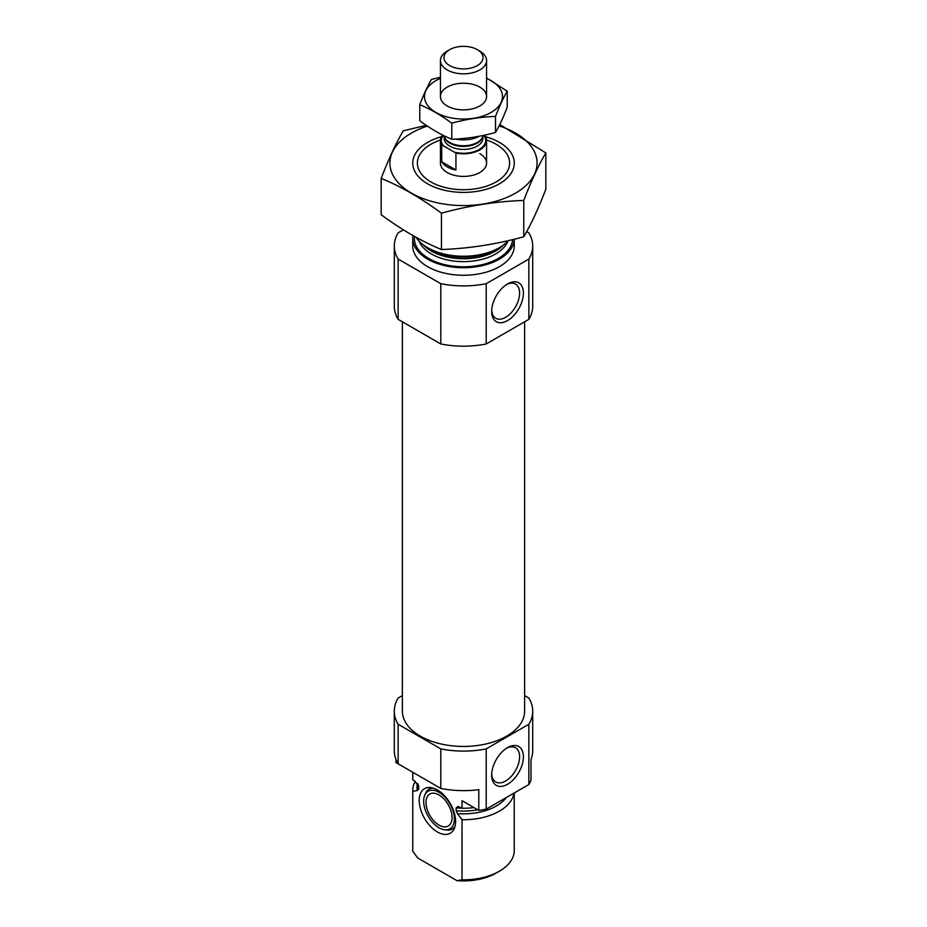 <?xml version="1.0" encoding="UTF-8"?>
<svg xmlns="http://www.w3.org/2000/svg" width="927" height="927" viewBox="0 0 927 927"><rect width="100%" height="100%" fill="white"/><g stroke="black" fill="none" stroke-linecap="round" stroke-linejoin="round"><path stroke-width="1.39" d="M491.704 310.29A19.757 11.402 120 0 0 495.76 318.285A19.757 11.402 120 0 0 515.516 306.883A19.757 11.402 120 0 0 515.516 284.068A19.757 11.402 120 0 0 506.559 284.554M412.758 772.249L412.758 778.947A50.742 29.293 180 0 0 412.77 779.792L412.77 772.261L396.014 762.585L396.014 759.526M524.624 695.586L528.865 698.043A69.201 39.954 180 0 1 532.701 711.148L532.701 750.696A69.201 39.954 180 0 1 530.986 759.526L530.986 780.244A69.201 39.954 180 0 1 528.865 784.532L486.212 809.155A69.201 39.954 180 0 1 478.795 810.383L462.028 800.696L462.028 808.24A50.742 29.293 180 0 0 473.998 807.614M532.701 711.148A69.201 39.954 180 0 1 528.865 724.265L486.212 748.889A69.201 39.954 180 0 1 440.788 748.889L440.788 788.437L398.135 763.813A69.201 39.954 180 0 1 394.299 750.696L394.299 711.148A69.201 39.954 180 0 1 398.135 698.043L402.376 695.586M440.788 748.889L398.135 724.265L398.135 763.813M528.865 724.265L528.865 784.532M440.788 788.437A69.201 39.954 180 0 0 478.795 789.665L478.795 810.383M486.212 748.889L486.212 809.155M398.135 724.265A69.201 39.954 180 0 1 394.299 711.148M412.77 779.792L414.473 780.777L418.656 786.212L418.656 789.097L417.382 790.488L412.77 791.287A50.742 29.293 180 0 1 412.758 790.441A50.742 29.293 180 0 1 415.284 781.31M461.936 808.182A45.435 26.234 180 0 1 456.154 807.857L457.973 806.444L462.028 808.24M418.54 785.482L418.656 786.212A45.435 26.234 180 0 1 418.355 784.937M456.154 807.857L456.154 810.743L457.428 813.616L462.028 819.723L462.028 879.804A50.742 29.293 180 0 0 499.386 871.229A50.742 29.293 180 0 0 514.242 850.511L514.242 792.967M514.033 793.083A50.742 29.293 180 0 1 462.028 819.723M412.77 791.287L412.77 851.368A50.742 29.293 180 0 1 412.758 850.511L412.758 790.441M412.77 851.368L417.834 858.054L456.976 880.65L462.028 879.804M499.386 871.229L496.119 873.118A46.13 26.64 180 0 1 456.976 880.65M524.624 321.785L524.624 711.148A61.124 35.296 180 0 1 463.5 746.444A61.124 35.296 180 0 1 402.376 711.148L402.376 321.785M486.548 140.023A46.13 26.64 180 0 1 496.119 144.264L496.119 144.264A46.13 26.64 180 0 1 496.119 181.924A46.13 26.64 180 0 1 430.881 181.924A46.13 26.64 180 0 1 430.881 144.264A46.13 26.64 180 0 1 440.452 140.023M479.815 153.673A23.071 13.314 180 0 1 486.571 163.094A23.071 13.314 180 0 1 463.5 176.408A23.071 13.314 180 0 1 440.429 163.094L440.429 140.487A23.071 13.314 180 0 1 442.503 134.971M508.367 240.626A50.742 29.293 180 0 1 499.386 247.66A50.742 29.293 180 0 1 427.614 247.66A50.742 29.293 180 0 1 416.003 237.254M412.758 238.424L412.758 245.956A50.742 29.293 180 0 0 463.5 275.261A50.742 29.293 180 0 0 514.242 245.956L514.242 239.224A50.742 29.293 180 0 1 462.805 267.718A50.742 29.293 180 0 1 412.758 238.424A50.742 29.293 180 0 1 412.99 235.574M526.687 231.588L528.865 232.851A69.201 39.954 180 0 1 532.701 245.956L532.701 306.223A69.201 39.954 180 0 1 528.865 319.34L486.212 343.963A69.201 39.954 180 0 1 440.788 343.963L440.788 283.697L398.135 259.073A69.201 39.954 180 0 1 394.299 245.956A69.201 39.954 180 0 1 398.135 232.851L403.361 229.826M440.788 343.963L398.135 319.34L398.135 259.073M398.135 319.34A69.201 39.954 180 0 1 394.299 306.223L394.299 245.956M532.701 245.956A69.201 39.954 180 0 1 528.865 259.073L486.212 283.697A69.201 39.954 180 0 1 440.788 283.697M528.865 319.34L528.865 259.073M491.669 311.437A22.433 12.955 120 0 0 507.532 320.591A22.433 12.955 120 0 0 523.407 293.106A22.433 12.955 120 0 0 507.532 283.952A22.433 12.955 120 0 0 491.669 311.437M486.212 343.963L486.212 283.697M491.669 775.111A22.433 12.955 120 0 0 507.532 784.277A22.433 12.955 120 0 0 523.407 756.791A22.433 12.955 120 0 0 507.532 747.637A22.433 12.955 120 0 0 491.669 775.111M437.405 831.971A25.724 14.855 -120 0 0 454.404 828.274A25.724 14.855 -120 0 0 450.267 803.535A25.724 14.855 -120 0 0 430.916 787.591A25.724 14.855 -120 0 0 419.514 804.451A25.724 14.855 -120 0 0 437.405 831.971M424.682 795.401A21.738 12.549 60 0 1 439.039 792.284A21.738 12.549 60 0 1 454.149 815.528A21.738 12.549 60 0 1 444.52 829.769A21.738 12.549 60 0 1 428.17 816.293A21.738 12.549 60 0 1 424.682 795.401L425.423 793.57A23.071 13.314 60 0 1 432.979 788.031M455.053 826.27A23.071 13.314 60 0 1 446.49 830.036L444.52 829.769M439.039 794.96A18.447 10.649 60 0 1 451.09 811.218A18.447 10.649 60 0 1 448.262 826.003A18.447 10.649 60 0 1 429.804 815.354A18.447 10.649 60 0 1 429.804 794.045A18.447 10.649 60 0 1 439.039 794.96M491.704 773.964A19.757 11.402 120 0 0 495.76 781.971A19.757 11.402 120 0 0 515.516 770.569A19.757 11.402 120 0 0 515.516 747.753A19.757 11.402 120 0 0 506.559 748.228M499.085 125.91A73.581 42.48 180 0 1 524.3 187.022A73.581 42.48 180 0 1 416.559 195.806A73.581 42.48 180 0 1 411.472 133.048A73.581 42.48 180 0 1 427.359 126.084M485.621 136.721A50.742 29.293 180 0 1 499.386 183.813A50.742 29.293 180 0 1 427.614 183.813A50.742 29.293 180 0 1 427.614 142.376A50.742 29.293 180 0 1 441.379 136.721M426.211 125.319L403.233 130.846C395.875 143.395 388.529 159.247 381.171 178.378C401.009 186.536 421.09 198.135 441.437 213.175C468.888 205.632 496.327 201.391 523.767 200.441C531.125 181.298 538.471 165.458 545.829 152.909L499.757 124.554M381.171 178.378L381.171 214.716C401.518 229.745 421.611 241.344 441.437 249.514L441.437 213.175M545.829 152.909L545.829 189.247C538.471 208.378 531.125 224.218 523.767 236.767C496.327 244.311 468.888 248.552 441.437 249.514M523.767 200.441L523.767 236.767M483.871 135.307L485.284 136.118A23.071 13.314 180 0 1 486.571 140.487A23.071 13.314 180 0 1 455.933 153.071L441.715 144.867A23.071 13.314 180 0 1 440.429 140.487M441.715 161.808A23.071 13.314 0 0 0 447.185 166.86A23.071 13.314 0 0 0 455.933 170.023L441.715 161.808L441.715 144.867M455.933 153.071L455.933 170.023M449.688 65.597A19.525 11.275 180 0 1 449.688 49.652A19.525 11.275 180 0 1 477.312 49.652A19.525 11.275 180 0 1 477.312 65.597A19.525 11.275 180 0 1 449.688 65.597M477.312 49.652L479.815 51.101A23.071 13.314 180 0 1 486.571 60.51A23.071 13.314 180 0 1 472.33 72.816A23.071 13.314 180 0 1 447.185 69.931A23.071 13.314 180 0 1 440.429 60.51A23.071 13.314 180 0 1 447.185 51.101L449.688 49.652M479.41 136.199A23.071 13.314 180 0 1 455.563 139.062M507.231 91.159L507.231 107.231C503.326 117.405 499.421 125.817 495.516 132.491C480.939 136.489 466.362 138.749 451.785 139.247C441.24 134.913 430.568 128.749 419.769 120.765L419.769 104.693C430.302 109.027 440.974 115.191 451.785 123.175C466.362 119.166 480.939 116.918 495.516 116.408C499.421 106.246 503.326 97.822 507.231 91.159L486.571 78.019M451.785 139.247L451.785 123.175M495.516 132.491L495.516 116.408M440.429 77.219L431.484 79.444C427.579 86.107 423.674 94.519 419.769 104.693M479.815 105.968L479.815 105.968A23.071 13.314 0 0 0 479.815 87.126A23.071 13.314 0 0 0 447.185 87.126A23.071 13.314 0 0 0 447.185 105.968A23.071 13.314 0 0 0 479.815 105.968M440.429 78.401A38.98 22.503 0 0 0 433.917 111.205A38.98 22.503 0 0 0 491.067 112.457A38.98 22.503 0 0 0 486.571 78.401M418.656 789.097A45.435 26.234 180 0 1 418.065 784.856L418.065 784.346M477.741 809.769A45.435 26.234 180 0 1 456.154 810.743M417.382 790.488A46.524 26.86 180 0 1 417.405 783.373M506.246 797.591A46.524 26.86 180 0 1 457.428 813.616M499.386 247.66L496.397 249.375A46.524 26.86 180 0 1 430.603 249.375L427.614 247.66M503.5 244.971A45.435 26.234 180 0 1 463.5 258.749A45.435 26.234 180 0 1 423.5 244.971M507.822 241.205A45.435 26.234 180 0 1 463.5 261.646A45.435 26.234 180 0 1 419.178 241.205M512.585 239.63A49.131 28.366 180 0 1 460.719 266.744A49.131 28.366 180 0 1 414.496 236.42M483.755 135.33A22.144 12.781 180 0 1 479.05 149.595A22.144 12.781 180 0 1 454.265 152.109M443.373 145.817A22.144 12.781 180 0 1 443.233 135.342M482.874 136.304L482.874 138.227A19.374 11.182 180 0 1 470.916 148.563A19.374 11.182 180 0 1 449.804 146.142A19.374 11.182 180 0 1 444.126 138.227L444.126 136.304M483.28 135.435L482.388 137.37A19.548 11.286 180 0 1 468.575 145.365A19.548 11.286 180 0 1 449.676 142.445A19.548 11.286 180 0 1 444.612 137.37L443.813 135.62M482.724 136.628A19.374 11.182 180 0 1 469.78 145.817A19.374 11.182 180 0 1 449.804 143.152A19.374 11.182 180 0 1 444.276 136.628M486.571 140.487L486.571 163.094M440.429 60.51L440.429 96.547M486.571 60.51L486.571 96.547"/></g></svg>

